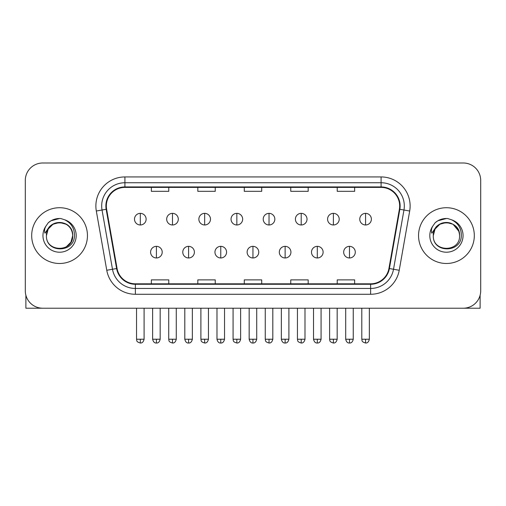 <?xml version="1.0" encoding="UTF-8"?>
<svg xmlns="http://www.w3.org/2000/svg" width="506" height="506" viewBox="0 0 506 506"><rect width="100%" height="100%" fill="white"/><g stroke="black" fill="none" stroke-linecap="round" stroke-linejoin="round"><path stroke-width="0.76" d="M31.688 235.6A27.881 27.881 0 0 0 59.569 263.487A27.881 27.881 0 0 0 87.456 235.6A27.881 27.881 0 0 0 59.569 207.719A27.881 27.881 0 0 0 31.688 235.6A27.881 27.881 0 0 0 59.569 263.487A27.881 27.881 0 0 0 87.456 235.6A27.881 27.881 0 0 0 59.569 207.719A27.881 27.881 0 0 0 31.688 235.6M418.544 235.6A27.881 27.881 0 0 0 446.431 263.487A27.881 27.881 0 0 0 474.312 235.6A27.881 27.881 0 0 0 446.431 207.719A27.881 27.881 0 0 0 418.544 235.6A27.881 27.881 0 0 0 446.431 263.487A27.881 27.881 0 0 0 474.312 235.6A27.881 27.881 0 0 0 446.431 207.719A27.881 27.881 0 0 0 418.544 235.6M106.33 205.98A18.589 18.589 0 0 1 124.919 187.391L381.081 187.391A18.589 18.589 0 0 1 399.386 209.206L388.937 268.452A18.589 18.589 0 0 1 370.632 283.815L135.368 283.815A18.589 18.589 0 0 1 117.063 268.452L106.614 209.206A18.589 18.589 0 0 1 106.33 205.98M105.868 205.98A19.051 19.051 0 0 0 106.159 209.288L116.601 268.534A19.051 19.051 0 0 0 135.368 284.277L370.632 284.277A19.051 19.051 0 0 0 389.399 268.534L399.841 209.288A19.051 19.051 0 0 0 381.081 186.929L124.919 186.929A19.051 19.051 0 0 0 105.868 205.98M96.317 211.021A29.044 29.044 0 0 1 124.919 176.936L381.081 176.936A29.044 29.044 0 0 1 409.683 211.021L399.234 270.274A29.044 29.044 0 0 1 370.632 294.271L135.368 294.271A29.044 29.044 0 0 1 106.766 270.274L96.317 211.021L102.035 210.015A23.232 23.232 0 0 1 124.919 182.742L381.081 182.742A23.232 23.232 0 0 1 403.965 210.015L393.516 269.262A23.232 23.232 0 0 1 370.632 288.464L135.368 288.464A23.232 23.232 0 0 1 112.484 269.262L102.035 210.015A23.232 23.232 0 0 1 101.687 205.98M480.7 180.421A17.425 17.425 0 0 0 463.275 162.995L42.725 162.995A17.425 17.425 0 0 0 25.3 180.421L25.3 290.786A17.425 17.425 0 0 0 42.725 308.211L463.275 308.211A17.425 17.425 0 0 0 480.7 290.786L480.7 180.421L480.7 290.786M244.284 187.391L244.284 191.325L261.716 191.325L261.716 187.391M197.821 187.391L197.821 191.325L215.246 191.325L215.246 187.391M151.351 187.391L151.351 191.325L168.776 191.325L168.776 187.391M290.754 187.391L290.754 191.325L308.179 191.325L308.179 187.391M337.224 187.391L337.224 191.325L354.649 191.325L354.649 187.391M261.716 283.815L261.716 279.881L244.284 279.881L244.284 283.815M215.246 283.815L215.246 279.881L197.821 279.881L197.821 283.815M168.776 283.815L168.776 279.881L151.351 279.881L151.351 283.815M308.179 283.815L308.179 279.881L290.754 279.881L290.754 283.815M354.649 283.815L354.649 279.881L337.224 279.881L337.224 283.815M25.3 180.421L25.3 290.786M463.275 162.995L42.725 162.995M42.725 308.211L463.275 308.211M140.314 213.355A5.806 5.806 0 0 0 134.501 219.168A5.806 5.806 0 0 0 140.314 224.974A5.806 5.806 0 0 0 146.12 219.168A5.806 5.806 0 0 0 140.314 213.355L140.314 224.974A5.806 5.806 0 0 0 146.12 219.168A5.806 5.806 0 0 0 140.314 213.355M156.405 246.346A5.806 5.806 0 0 0 150.592 252.159A5.806 5.806 0 0 0 156.405 257.965A5.806 5.806 0 0 0 162.211 252.159A5.806 5.806 0 0 0 156.405 246.346L156.405 257.965A5.806 5.806 0 0 0 162.211 252.159A5.806 5.806 0 0 0 156.405 246.346M172.489 213.355A5.806 5.806 0 0 0 166.683 219.168A5.806 5.806 0 0 0 172.489 224.974A5.806 5.806 0 0 0 178.302 219.168A5.806 5.806 0 0 0 172.489 213.355L172.489 224.974A5.806 5.806 0 0 0 178.302 219.168A5.806 5.806 0 0 0 172.489 213.355M204.671 213.355A5.806 5.806 0 0 0 198.864 219.168A5.806 5.806 0 0 0 204.671 224.974A5.806 5.806 0 0 0 210.483 219.168A5.806 5.806 0 0 0 204.671 213.355L204.671 224.974A5.806 5.806 0 0 0 210.483 219.168A5.806 5.806 0 0 0 204.671 213.355M236.852 213.355A5.806 5.806 0 0 0 231.046 219.168A5.806 5.806 0 0 0 236.852 224.974A5.806 5.806 0 0 0 242.659 219.168A5.806 5.806 0 0 0 236.852 213.355L236.852 224.974A5.806 5.806 0 0 0 242.659 219.168A5.806 5.806 0 0 0 236.852 213.355M269.034 213.355A5.806 5.806 0 0 0 263.221 219.168A5.806 5.806 0 0 0 269.034 224.974A5.806 5.806 0 0 0 274.84 219.168A5.806 5.806 0 0 0 269.034 213.355L269.034 224.974A5.806 5.806 0 0 0 274.84 219.168A5.806 5.806 0 0 0 269.034 213.355M188.58 246.346A5.806 5.806 0 0 0 182.774 252.159A5.806 5.806 0 0 0 188.58 257.965A5.806 5.806 0 0 0 194.393 252.159A5.806 5.806 0 0 0 188.58 246.346L188.58 257.965A5.806 5.806 0 0 0 194.393 252.159A5.806 5.806 0 0 0 188.58 246.346M220.761 246.346A5.806 5.806 0 0 0 214.955 252.159A5.806 5.806 0 0 0 220.761 257.965A5.806 5.806 0 0 0 226.568 252.159A5.806 5.806 0 0 0 220.761 246.346L220.761 257.965A5.806 5.806 0 0 0 226.568 252.159A5.806 5.806 0 0 0 220.761 246.346M252.943 246.346A5.806 5.806 0 0 0 247.13 252.159A5.806 5.806 0 0 0 252.943 257.965A5.806 5.806 0 0 0 258.749 252.159A5.806 5.806 0 0 0 252.943 246.346L252.943 257.965A5.806 5.806 0 0 0 258.749 252.159A5.806 5.806 0 0 0 252.943 246.346M47.045 231.653L46.425 235.6C45.704 253.436 74.553 253.114 74.458 235.6C74.508 228.358 71.276 223.095 64.762 219.819L60.834 218.529C56.096 218.244 51.922 219.636 48.31 222.703L45.945 226.093C44.503 228.529 44.186 230.894 44.996 233.184L49.227 226.916C53.168 222.969 57.855 221.672 63.294 223.013A13.131 13.131 0 0 0 47.045 231.653M63.294 223.013C69.158 225.1 72.295 229.294 72.7 235.6C73.509 252.545 45.635 252.545 46.438 235.6C45.635 218.662 73.509 218.662 72.7 235.6L70.941 242.172L66.134 246.972M71.947 231.204C67.855 217.428 45.648 221.445 46.438 235.6L48.197 229.035L53.003 224.234L59.569 222.469L66.134 224.234M48.348 222.672L51.011 220.774L59.708 218.478L51.011 220.774L48.348 222.672L51.011 220.774L59.708 218.478L51.011 220.774L48.348 222.672M433.908 231.653L433.281 235.6C432.56 253.436 461.409 253.114 461.314 235.6C461.371 228.358 458.139 223.095 451.618 219.819L447.69 218.529C442.959 218.244 438.784 219.636 435.173 222.703L432.801 226.093C431.359 228.529 431.042 230.894 431.852 233.184L436.083 226.916C440.024 222.969 444.711 221.672 450.15 223.013A13.131 13.131 0 0 0 433.908 231.653M459.562 235.6C460.365 252.545 432.491 252.545 433.3 235.6C432.491 218.662 460.365 218.662 459.562 235.6C459.151 229.294 456.014 225.1 450.15 223.013M433.3 235.6L435.059 229.035L439.866 224.234L446.431 222.469L452.996 224.234L458.803 231.204M435.204 222.672L437.867 220.774L446.564 218.478L437.867 220.774L435.204 222.672L437.867 220.774L446.564 218.478L437.867 220.774L435.204 222.672M25.882 295.245L25.882 308.211L93.262 308.211M480.118 295.245L480.118 308.211L412.738 308.211M301.209 213.355A5.806 5.806 0 0 0 295.403 219.168A5.806 5.806 0 0 0 301.209 224.974A5.806 5.806 0 0 0 307.022 219.168A5.806 5.806 0 0 0 301.209 213.355L301.209 224.974A5.806 5.806 0 0 0 307.022 219.168A5.806 5.806 0 0 0 301.209 213.355M333.391 213.355A5.806 5.806 0 0 0 327.584 219.168A5.806 5.806 0 0 0 333.391 224.974A5.806 5.806 0 0 0 339.203 219.168A5.806 5.806 0 0 0 333.391 213.355L333.391 224.974A5.806 5.806 0 0 0 339.203 219.168A5.806 5.806 0 0 0 333.391 213.355M365.572 213.355A5.806 5.806 0 0 0 359.766 219.168A5.806 5.806 0 0 0 365.572 224.974A5.806 5.806 0 0 0 371.379 219.168A5.806 5.806 0 0 0 365.572 213.355L365.572 224.974A5.806 5.806 0 0 0 371.379 219.168A5.806 5.806 0 0 0 365.572 213.355M285.125 246.346A5.806 5.806 0 0 0 279.312 252.159A5.806 5.806 0 0 0 285.125 257.965A5.806 5.806 0 0 0 290.931 252.159A5.806 5.806 0 0 0 285.125 246.346L285.125 257.965A5.806 5.806 0 0 0 290.931 252.159A5.806 5.806 0 0 0 285.125 246.346M317.3 246.346A5.806 5.806 0 0 0 311.494 252.159A5.806 5.806 0 0 0 317.3 257.965A5.806 5.806 0 0 0 323.113 252.159A5.806 5.806 0 0 0 317.3 246.346L317.3 257.965A5.806 5.806 0 0 0 323.113 252.159A5.806 5.806 0 0 0 317.3 246.346M349.482 246.346A5.806 5.806 0 0 0 343.675 252.159A5.806 5.806 0 0 0 349.482 257.965A5.806 5.806 0 0 0 355.288 252.159A5.806 5.806 0 0 0 349.482 246.346L349.482 257.965A5.806 5.806 0 0 0 355.288 252.159A5.806 5.806 0 0 0 349.482 246.346M381.081 176.936L381.081 186.929M102.035 210.015L106.159 209.288M135.368 294.271L135.368 284.277M370.632 284.277L370.632 294.271M389.399 268.534L399.234 270.274M106.766 270.274L116.601 268.534M399.841 209.288L409.683 211.021M124.919 176.936L124.919 186.929M140.314 339.229L136.538 339.229C137.069 340.399 135.728 341.727 140.314 343.005L140.314 339.229L144.09 339.229L144.09 308.211M156.405 339.229L152.629 339.229C153.286 341.923 154.545 343.182 156.405 343.005L156.405 339.229L160.174 339.229L160.174 308.211M172.489 339.229L168.713 339.229C169.251 340.399 167.91 341.727 172.489 343.005L172.489 339.229L176.265 339.229L176.265 308.211M204.671 339.229L200.895 339.229C201.432 340.399 200.091 341.727 204.671 343.005L204.671 339.229L208.447 339.229L208.447 308.211M236.852 339.229L233.076 339.229C233.608 340.399 232.267 341.727 236.852 343.005L236.852 339.229L240.628 339.229L240.628 308.211M269.034 339.229L265.258 339.229C265.789 340.399 264.448 341.727 269.034 343.005L269.034 339.229L272.81 339.229L272.81 308.211M188.58 339.229L184.804 339.229C185.468 341.923 186.727 343.182 188.58 343.005L188.58 339.229L192.356 339.229L192.356 308.211M220.761 339.229L216.985 339.229C217.643 341.923 218.902 343.182 220.761 343.005L220.761 339.229L224.537 339.229L224.537 308.211M252.943 339.229L249.167 339.229C249.825 341.923 251.084 343.182 252.943 343.005L252.943 339.229L256.719 339.229L256.719 308.211M45.945 226.093A16.616 16.616 0 0 0 59.569 252.222A16.616 16.616 0 0 0 64.762 219.819M432.801 226.093A16.616 16.616 0 0 0 446.431 252.222A16.616 16.616 0 0 0 451.618 219.819M301.209 339.229L297.439 339.229C297.971 340.399 296.63 341.727 301.209 343.005L301.209 339.229L304.985 339.229L304.985 308.211M333.391 339.229L329.615 339.229C330.152 340.399 328.811 341.727 333.391 343.005L333.391 339.229L337.167 339.229L337.167 308.211M365.572 339.229L361.796 339.229C362.328 340.399 360.987 341.727 365.572 343.005L365.572 339.229L369.348 339.229L369.348 308.211M285.125 339.229L281.349 339.229C282.006 341.923 283.265 343.182 285.125 343.005L285.125 339.229L288.901 339.229L288.901 308.211M317.3 339.229L313.524 339.229C314.188 341.923 315.447 343.182 317.3 343.005L317.3 339.229L321.076 339.229L321.076 308.211M349.482 339.229L345.706 339.229C346.363 341.923 347.622 343.182 349.482 343.005L349.482 339.229L353.258 339.229L353.258 308.211M136.538 339.229L136.538 308.211M144.09 339.229C143.426 341.923 142.167 343.182 140.314 343.005M152.629 339.229L152.629 308.211M160.174 339.229C159.516 341.923 158.258 343.182 156.405 343.005M168.713 339.229L168.713 308.211M176.265 339.229C175.607 341.923 174.349 343.182 172.489 343.005M200.895 339.229L200.895 308.211M208.447 339.229C207.789 341.923 206.53 343.182 204.671 343.005M233.076 339.229L233.076 308.211M240.628 339.229C239.97 341.923 238.712 343.182 236.852 343.005M265.258 339.229L265.258 308.211M272.81 339.229C272.146 341.923 270.887 343.182 269.034 343.005M184.804 339.229L184.804 308.211M192.356 339.229C191.698 341.923 190.439 343.182 188.58 343.005M216.985 339.229L216.985 308.211M224.537 339.229C223.88 341.923 222.621 343.182 220.761 343.005M249.167 339.229L249.167 308.211M256.719 339.229C256.061 341.923 254.803 343.182 252.943 343.005M297.439 339.229L297.439 308.211M304.985 339.229C304.327 341.923 303.069 343.182 301.209 343.005M329.615 339.229L329.615 308.211M337.167 339.229C336.509 341.923 335.25 343.182 333.391 343.005M361.796 339.229L361.796 308.211M369.348 339.229C368.691 341.923 367.432 343.182 365.572 343.005M281.349 339.229L281.349 308.211M288.901 339.229C288.237 341.923 286.978 343.182 285.125 343.005M313.524 339.229L313.524 308.211M321.076 339.229C320.418 341.923 319.159 343.182 317.3 343.005M345.706 339.229L345.706 308.211M353.258 339.229C352.6 341.923 351.341 343.182 349.482 343.005"/></g></svg>
